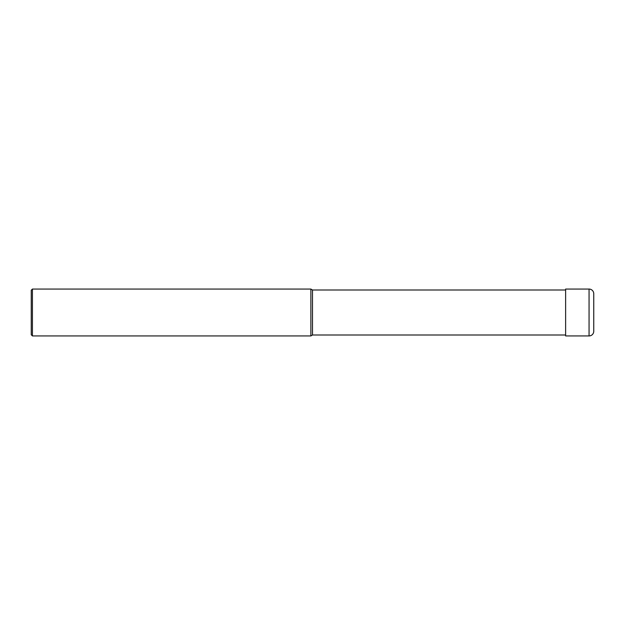 <?xml version="1.0" encoding="UTF-8"?>
<svg xmlns="http://www.w3.org/2000/svg" width="625" height="625" viewBox="0 0 625 625"><rect width="100%" height="100%" fill="white"/><g stroke="black" fill="none" stroke-linecap="round" stroke-linejoin="round"><path stroke-width="0.47" stroke-dasharray="3.12 2.34" d="M565.625 290L565.625 335L565.625 290M312.5 290L312.5 335M310.875 289.062L310.875 335.938M32.422 289.062L32.422 335.938M31.25 290.234L31.25 334.766M565.625 289.062L565.625 335.938M589.062 335.938L589.062 289.062"/><path stroke-width="0.94" d="M565.625 335L312.5 335L310.875 335.938L32.422 335.938L31.25 334.766L31.25 290.234L32.422 289.062L32.422 335.938M565.625 290L312.5 290L312.5 335M312.5 290L310.875 289.062L310.875 335.938M310.875 289.062L32.422 289.062M593.75 331.25L593.75 293.75L593.75 331.25A4.688 4.688 0 0 1 589.062 335.938L565.625 335.938L565.625 289.062L589.062 289.062L589.062 335.938A4.688 4.688 0 0 0 593.75 331.25L593.75 312.5M593.75 293.75A4.688 4.688 0 0 0 589.062 289.062M565.625 335.938L589.062 335.938"/></g></svg>
